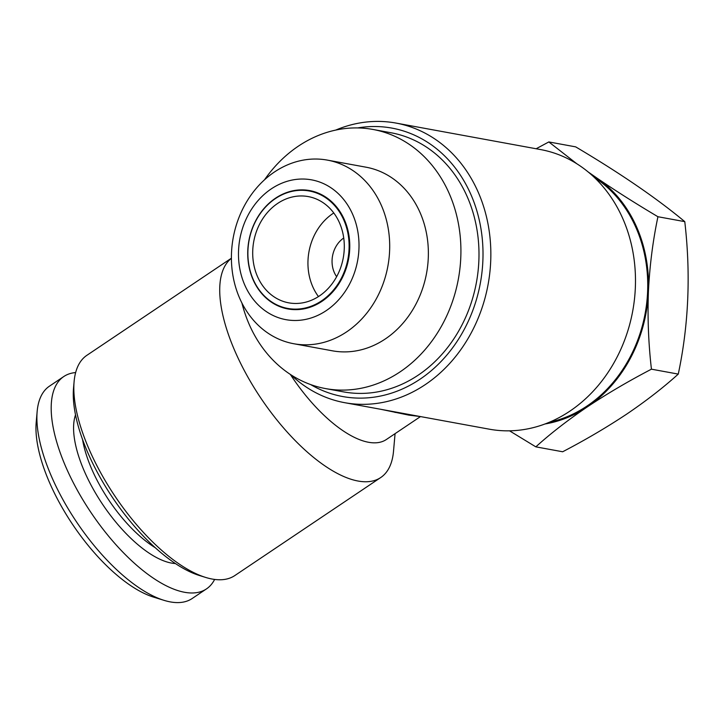 <?xml version="1.0" encoding="UTF-8"?>
<svg xmlns="http://www.w3.org/2000/svg" width="724" height="724" viewBox="0 0 724 724"><rect width="100%" height="100%" fill="white"/><g stroke="black" fill="none" stroke-linecap="round" stroke-linejoin="round"><path stroke-width="1.09" d="M545 423.974A132.664 111.758 -79.6 0 0 587.345 406.861C567.716 420.21 550.539 433.54 535.823 446.853L562.666 451.767C585.39 439.921 606.748 427.359 626.749 414.083C646.17 400.906 663.347 387.575 678.27 374.1L651.437 369.177C628.441 381.177 607.083 393.738 587.345 406.861A132.664 111.758 -79.6 0 0 648.405 291.799C647.464 317.818 648.478 343.61 651.437 369.177M275.419 198.584A59.703 50.291 -79.6 0 0 253.445 279.98A59.703 50.291 -79.6 0 0 321.583 300.84A59.703 50.291 -79.6 0 0 343.556 219.444A59.703 50.291 -79.6 0 0 275.419 198.584M275.482 198.222A60.173 50.689 -79.6 0 0 253.337 280.269A60.173 50.689 -79.6 0 0 322.017 301.293A60.173 50.689 -79.6 0 0 344.162 219.254A60.173 50.689 -79.6 0 0 275.482 198.222M319.384 295.971A54.01 45.503 -79.6 0 0 343.918 239.526A54.01 45.503 -79.6 0 0 308.234 196.584A54.01 45.503 -79.6 0 0 277.609 203.453A54.01 45.503 -79.6 0 0 253.083 259.907A54.01 45.503 -79.6 0 0 288.767 302.84A54.01 45.503 -79.6 0 0 319.384 295.971M333.782 212.974A54.01 45.503 -79.6 0 0 332.859 213.58A54.01 45.503 -79.6 0 0 318.46 296.578M271.265 188.892A71.07 59.875 -79.6 0 0 245.11 285.799A71.07 59.875 -79.6 0 0 326.234 310.623A71.07 59.875 -79.6 0 0 352.389 213.725A71.07 59.875 -79.6 0 0 271.265 188.892M274.459 171.986A93.342 78.626 -79.6 0 0 232.069 269.527A93.342 78.626 -79.6 0 0 293.727 343.728A93.342 78.626 -79.6 0 0 346.642 331.863A93.342 78.626 -79.6 0 0 389.041 234.314A93.342 78.626 -79.6 0 0 327.375 160.113A93.342 78.626 -79.6 0 0 274.459 171.986M293.727 343.728L332.397 350.814A93.342 78.626 -79.6 0 0 385.313 338.95A93.342 78.626 -79.6 0 0 427.712 241.4A93.342 78.626 -79.6 0 0 366.045 167.199L327.375 160.113M241.925 303.021A131.714 110.962 -79.6 0 0 325.483 388.571L343.565 391.883A131.714 110.962 -79.6 0 0 418.237 375.132A131.714 110.962 -79.6 0 0 478.057 237.472A131.714 110.962 -79.6 0 0 391.041 132.763L372.969 129.451A131.714 110.962 -79.6 0 0 298.288 146.203A131.714 110.962 -79.6 0 0 264.504 179.805M325.483 388.571A131.714 110.962 -79.6 0 0 400.155 371.819A131.714 110.962 -79.6 0 0 459.984 234.16A131.714 110.962 -79.6 0 0 372.969 129.451M594.377 177.48A131.714 110.962 100.4 0 1 647.663 290.224A131.714 110.962 100.4 0 1 586.983 406.055A131.714 110.962 100.4 0 1 549.543 422.173M231.399 258.215L86.889 355.312A132.664 55.232 56.1 0 0 74.101 381.639A132.664 55.232 56.1 0 0 115.016 496.23A132.664 55.232 56.1 0 0 205.643 577.426A132.664 55.232 56.1 0 0 212.168 579.046A132.664 55.232 56.1 0 0 234.847 575.544L380.743 477.532A132.664 55.232 56.1 0 0 393.521 451.206L395.069 433.658M231.409 258.296A132.664 55.232 56.1 0 0 248.567 378.29A132.664 55.232 56.1 0 0 358.054 481.035A132.664 55.232 56.1 0 0 380.743 477.532M290.342 374.417A104.238 43.395 56.1 0 0 368.516 442.274A104.238 43.395 56.1 0 0 386.344 439.522L420.499 416.572M420.472 416.572L408.897 415.142L380.779 409.295M310.623 384.562A136.456 114.953 -79.6 0 0 420.065 379.186A136.456 114.953 -79.6 0 0 478.555 217.091A136.456 114.953 -79.6 0 0 357.647 127.931M290.894 374.77A142.139 119.741 -79.6 0 0 344.696 402.689A142.139 119.741 -79.6 0 0 425.278 384.607A142.139 119.741 -79.6 0 0 489.84 236.06A142.139 119.741 -79.6 0 0 395.938 123.062A142.139 119.741 -79.6 0 0 335.728 130.085M344.696 402.689L489.334 429.187A142.139 119.741 -79.6 0 0 569.924 411.114A142.139 119.741 -79.6 0 0 634.477 262.568A142.139 119.741 -79.6 0 0 540.575 149.569L395.938 123.062M75.64 372.57A127.922 53.259 56.1 0 0 63.784 376.534L49.476 386.145A127.922 53.259 56.1 0 0 37.15 411.54L36.2 422.327A118.446 49.313 56.1 0 0 72.735 524.638A118.446 49.313 56.1 0 0 153.642 597.137L163.995 600.332A127.922 53.259 56.1 0 0 170.285 601.897A127.922 53.259 56.1 0 0 192.159 598.522L206.458 588.911A127.922 53.259 56.1 0 0 214.621 579.426M37.15 411.54A127.922 53.259 56.1 0 0 76.608 522.031A127.922 53.259 56.1 0 0 163.995 600.332M63.784 376.534A127.922 53.259 56.1 0 0 78.056 491.524A127.922 53.259 56.1 0 0 184.593 592.286A127.922 53.259 56.1 0 0 206.458 588.911M82.563 439.504A88.129 36.689 56.1 0 0 155.271 547.715M75.522 414.879A93.812 39.06 56.1 0 0 100.555 501.243A93.812 39.06 56.1 0 0 171.398 563.064A93.812 39.06 56.1 0 0 175.407 563.544M74.101 381.639L73.531 388.109A126.981 52.87 56.1 0 0 112.691 497.795A126.981 52.87 56.1 0 0 199.435 575.508L205.643 577.426M343.728 238.006A25.584 21.557 -79.6 0 0 336.642 276.695M535.823 446.853L509.533 430.825M536.14 148.755L548.828 141.94L576.802 163.751M588.123 171.932L597.101 178.185A132.664 111.758 -79.6 0 0 590.775 174.176M648.405 291.799A132.664 111.758 -79.6 0 0 597.101 178.185C615.871 190.964 636.152 203.815 657.935 216.729C652.858 240.875 649.672 265.898 648.405 291.799M678.27 374.1C688.687 324.913 690.859 274.097 684.777 221.644C656.749 198.295 620.378 173.362 575.671 146.863L548.828 141.94M684.777 221.644L657.935 216.729M395.747 412.037A3.792 2.471 -78.1 0 0 395.114 412.472"/></g></svg>
